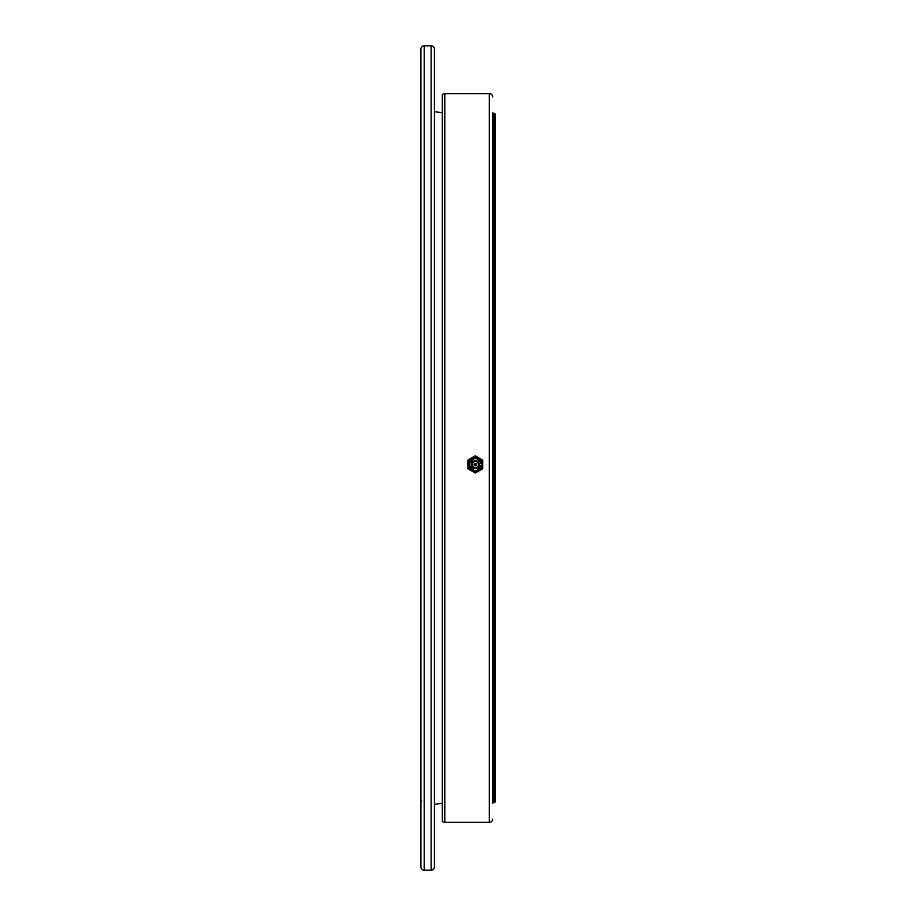 <?xml version="1.0" encoding="UTF-8"?>
<svg xmlns="http://www.w3.org/2000/svg" width="916" height="916" viewBox="0 0 916 916"><rect width="100%" height="100%" fill="white"/><g stroke="black" fill="none" stroke-linecap="round" stroke-linejoin="round"><path stroke-width="1.37" d="M475.312 457.439A7.007 7.007 0 0 1 482.32 464.446A7.007 7.007 0 0 1 475.312 471.454A7.007 7.007 0 0 1 468.305 464.446A7.007 7.007 0 0 1 475.312 457.439M474.076 464.641A1.237 1.237 0 0 1 475.312 463.404A1.237 1.237 0 0 1 476.549 464.641A1.237 1.237 0 0 1 475.312 465.878A1.237 1.237 0 0 1 474.076 464.641M481.473 464.584A6.16 6.16 0 0 1 475.312 470.744A6.16 6.16 0 0 1 469.152 464.584A6.16 6.16 0 0 1 475.312 458.412A6.16 6.16 0 0 1 481.473 464.584M482.732 460.153L475.312 455.802L467.893 460.084L475.312 455.87L482.732 460.153L482.732 468.717L475.312 473L467.893 468.717L467.893 460.153M474.099 464.423A1.237 1.237 180 0 0 476.526 464.423M482.721 464.538A7.408 7.408 0 0 1 479.114 470.813M479.114 458.08A7.408 7.408 0 0 1 482.721 464.343M471.683 457.977A7.408 7.408 0 0 1 478.942 457.977M478.942 470.916A7.408 7.408 0 0 1 471.683 470.916M471.511 470.813A7.408 7.408 0 0 1 467.904 464.538M467.904 464.343A7.408 7.408 0 0 1 471.511 458.08M495.098 195.268L495.098 720.732M495.098 114.225L495.098 801.775A0.824 0.824 0 0 1 494.274 802.599L494.274 113.401A0.824 0.824 0 0 1 495.098 114.225L495.098 182.65M493.449 802.599L493.449 113.401A0.824 0.824 0 0 1 492.625 112.576L492.625 803.424A0.824 0.824 0 0 1 493.449 802.599L494.274 802.599M492.625 96.913A3.298 3.298 0 0 0 489.327 93.615L489.327 822.385A3.298 3.298 0 0 0 492.625 819.087M444.81 822.385L444.81 93.615A3.298 3.298 0 0 0 442.336 94.737L442.336 821.263A3.298 3.298 0 0 0 444.81 822.385L489.327 822.385M474.877 463.485L474.854 465.351M495.098 801.775L495.098 733.35M420.902 801.775A0.824 0.824 0 0 1 421.726 800.95M424.2 45.8L424.2 870.2A3.298 3.298 0 0 1 420.902 866.902L420.902 49.098A3.298 3.298 0 0 1 424.2 45.8L431.127 45.8A3.298 3.298 0 0 1 434.424 49.098L434.424 866.902A3.298 3.298 0 0 1 431.127 870.2L431.127 45.8M469.679 462.477L469.679 465.546M471.328 464.641A3.985 3.985 180 0 0 475.312 468.626A3.985 3.985 180 0 0 479.297 464.641A3.985 3.985 180 0 0 475.312 460.656A3.985 3.985 180 0 0 471.328 464.641M475.312 468.351C470.904 465.878 470.904 463.404 475.312 460.931C479.721 463.404 479.721 465.878 475.312 468.351M469.061 464.561C473.228 472.633 477.396 472.633 481.564 464.561C477.396 456.489 473.228 456.489 469.061 464.561M493.449 113.401L494.274 113.401M444.81 93.615L489.327 93.615M442.336 112.691L434.424 111.718M424.2 870.2L431.127 870.2M442.336 803.309L434.424 804.282"/></g></svg>
